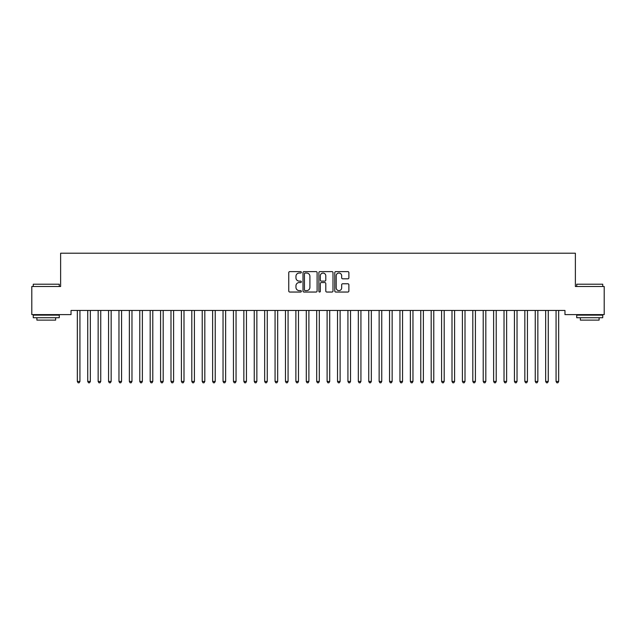 <?xml version="1.0" encoding="UTF-8"?>
<svg xmlns="http://www.w3.org/2000/svg" width="636" height="636" viewBox="0 0 636 636"><rect width="100%" height="100%" fill="white"/><g stroke="black" fill="none" stroke-linecap="round" stroke-linejoin="round"><path stroke-width="0.95" d="M301.353 272.327A0.716 0.716 0 0 0 300.637 271.612L289.778 271.612A1.018 1.018 0 0 0 288.76 272.629L288.76 291.018A1.018 1.018 0 0 0 289.778 292.043L300.637 292.043A0.716 0.716 0 0 0 301.353 291.328A0.716 0.716 0 0 0 300.637 290.612L299.23 290.612A3.267 3.267 0 0 1 295.963 287.337L295.963 285.81A3.267 3.267 0 0 1 299.23 282.543L300.637 282.543A0.716 0.716 0 0 0 301.353 281.827A0.716 0.716 0 0 0 300.637 281.112L299.23 281.112A3.267 3.267 0 0 1 295.963 277.837L295.963 276.31A3.267 3.267 0 0 1 299.23 273.043L300.637 273.043A0.716 0.716 0 0 0 301.353 272.327M347.852 278.814A1.018 1.018 0 0 0 348.878 277.789L348.878 272.629A1.018 1.018 0 0 0 347.852 271.612L335.8 271.612A1.018 1.018 0 0 0 334.782 272.629L334.782 291.018A1.018 1.018 0 0 0 335.8 292.043L347.852 292.043A1.018 1.018 0 0 0 348.878 291.018L348.878 284.785A1.018 1.018 0 0 0 347.852 283.767L342.693 283.767A1.018 1.018 0 0 0 341.675 284.785L341.675 287.877A2.735 2.735 0 0 1 338.94 290.612A2.735 2.735 0 0 1 336.205 287.877L336.205 275.77A2.735 2.735 0 0 1 338.94 273.043A2.735 2.735 0 0 1 341.675 275.77L341.675 277.789A1.018 1.018 0 0 0 342.693 278.814L347.852 278.814M564.967 310.447L71.033 310.447L71.033 314.605L31.8 314.605L31.8 286.51L60.627 286.51L60.627 253.208L575.373 253.208L575.373 286.51L604.2 286.51L604.2 314.605L564.967 314.605L564.967 310.447M317.11 272.629A1.018 1.018 0 0 0 316.084 271.612L304.032 271.612A1.018 1.018 0 0 0 303.006 272.629L303.006 291.018A1.018 1.018 0 0 0 304.032 292.043L316.084 292.043A1.018 1.018 0 0 0 317.11 291.018L317.11 272.629M319.916 271.612L331.968 271.612A1.018 1.018 0 0 1 332.994 272.629L332.994 291.018A1.018 1.018 0 0 1 331.968 292.043L326.809 292.043A1.018 1.018 0 0 1 325.791 291.018L325.791 283.561A1.018 1.018 0 0 0 324.765 282.543L321.347 282.543A1.018 1.018 0 0 0 320.321 283.561L320.321 291.328A0.716 0.716 0 0 1 319.606 292.043A0.716 0.716 0 0 1 318.89 291.328L318.89 272.629A1.018 1.018 0 0 1 319.916 271.612M305.153 273.043A0.716 0.716 0 0 0 304.437 273.75L304.437 289.897A0.716 0.716 0 0 0 305.153 290.612L306.632 290.612A3.267 3.267 0 0 0 309.907 287.337L309.907 276.31A3.267 3.267 0 0 0 306.632 273.043L305.153 273.043M325.791 275.825A2.735 2.735 0 0 0 323.056 273.09A2.735 2.735 0 0 0 320.321 275.825L320.321 280.086A1.018 1.018 0 0 0 321.347 281.112L324.765 281.112A1.018 1.018 0 0 0 325.791 280.086L325.791 275.825M77.195 310.447L77.258 310.599A1.041 1.041 0 0 1 77.33 310.988L77.33 381.441L79.937 381.441L79.937 310.988A1.041 1.041 0 0 1 80.009 310.599L80.072 310.447M79.937 381.441L79.15 382.793L78.109 382.793L77.33 381.441M87.601 310.447L87.665 310.599A1.041 1.041 0 0 1 87.736 310.988L87.736 381.441L90.344 381.441L90.344 310.988A1.041 1.041 0 0 1 90.415 310.599L90.479 310.447M90.344 381.441L89.557 382.793L88.523 382.793L87.736 381.441M98.008 310.447L98.071 310.599A1.041 1.041 0 0 1 98.143 310.988L98.143 381.441L100.75 381.441L100.75 310.988A1.041 1.041 0 0 1 100.822 310.599L100.886 310.447M100.75 381.441L99.971 382.793L98.93 382.793L98.143 381.441M33.255 284.22L59.275 284.22L33.255 284.22L33.255 286.51M59.275 317.73L33.255 317.73L33.255 315.13L59.275 315.13L59.275 317.73M55.634 317.73L55.634 320.123L36.896 320.123L36.896 317.73M576.725 284.22L602.745 284.22L576.725 284.22L576.725 286.51M602.745 317.73L576.725 317.73L576.725 315.13L602.745 315.13L602.745 317.73M599.104 317.73L599.104 320.123L580.366 320.123L580.366 317.73M108.414 310.447L108.478 310.599A1.041 1.041 0 0 1 108.557 310.988L108.557 381.441L111.157 381.441L111.157 310.988A1.041 1.041 0 0 1 111.228 310.599L111.292 310.447M111.157 381.441L110.378 382.793L109.336 382.793L108.557 381.441M118.821 310.447L118.884 310.599A1.041 1.041 0 0 1 118.964 310.988L118.964 381.441L121.563 381.441L121.563 310.988A1.041 1.041 0 0 1 121.635 310.599L121.699 310.447M121.563 381.441L120.784 382.793L119.743 382.793L118.964 381.441M129.235 310.447L129.291 310.599A1.041 1.041 0 0 1 129.37 310.988L129.37 381.441L131.97 381.441L131.97 310.988A1.041 1.041 0 0 1 132.042 310.599L132.105 310.447M131.97 381.441L131.191 382.793L130.149 382.793L129.37 381.441M139.642 310.447L139.697 310.599A1.041 1.041 0 0 1 139.777 310.988L139.777 381.441L142.377 381.441L142.377 310.988A1.041 1.041 0 0 1 142.456 310.599L142.512 310.447M142.377 381.441L141.597 382.793L140.556 382.793L139.777 381.441M150.048 310.447L150.104 310.599A1.041 1.041 0 0 1 150.183 310.988L150.183 381.441L152.783 381.441L152.783 310.988A1.041 1.041 0 0 1 152.863 310.599L152.918 310.447M152.783 381.441L152.004 382.793L150.963 382.793L150.183 381.441M160.455 310.447L160.518 310.599A1.041 1.041 0 0 1 160.59 310.988L160.59 381.441L163.19 381.441L163.19 310.988A1.041 1.041 0 0 1 163.269 310.599L163.325 310.447M163.19 381.441L162.411 382.793L161.369 382.793L160.59 381.441M170.861 310.447L170.925 310.599A1.041 1.041 0 0 1 170.997 310.988L170.997 381.441L173.596 381.441L173.596 310.988A1.041 1.041 0 0 1 173.676 310.599L173.739 310.447M173.596 381.441L172.817 382.793L171.776 382.793L170.997 381.441M181.268 310.447L181.332 310.599A1.041 1.041 0 0 1 181.403 310.988L181.403 381.441L184.003 381.441L184.003 310.988A1.041 1.041 0 0 1 184.082 310.599L184.146 310.447M184.003 381.441L183.224 382.793L182.182 382.793L181.403 381.441M191.674 310.447L191.738 310.599A1.041 1.041 0 0 1 191.81 310.988L191.81 381.441L194.417 381.441L194.417 310.988A1.041 1.041 0 0 1 194.489 310.599L194.552 310.447M194.417 381.441L193.63 382.793L192.589 382.793L191.81 381.441M202.081 310.447L202.145 310.599A1.041 1.041 0 0 1 202.216 310.988L202.216 381.441L204.824 381.441L204.824 310.988A1.041 1.041 0 0 1 204.895 310.599L204.959 310.447M204.824 381.441L204.037 382.793L203.003 382.793L202.216 381.441M212.488 310.447L212.551 310.599A1.041 1.041 0 0 1 212.623 310.988L212.623 381.441L215.23 381.441L215.23 310.988A1.041 1.041 0 0 1 215.302 310.599L215.365 310.447M215.23 381.441L214.451 382.793L213.41 382.793L212.623 381.441M222.894 310.447L222.958 310.599A1.041 1.041 0 0 1 223.037 310.988L223.037 381.441L225.637 381.441L225.637 310.988A1.041 1.041 0 0 1 225.708 310.599L225.772 310.447M225.637 381.441L224.858 382.793L223.816 382.793L223.037 381.441M233.301 310.447L233.364 310.599A1.041 1.041 0 0 1 233.444 310.988L233.444 381.441L236.043 381.441L236.043 310.988A1.041 1.041 0 0 1 236.115 310.599L236.179 310.447M236.043 381.441L235.264 382.793L234.223 382.793L233.444 381.441M243.715 310.447L243.771 310.599A1.041 1.041 0 0 1 243.85 310.988L243.85 381.441L246.45 381.441L246.45 310.988A1.041 1.041 0 0 1 246.522 310.599L246.585 310.447M246.45 381.441L245.671 382.793L244.629 382.793L243.85 381.441M254.122 310.447L254.177 310.599A1.041 1.041 0 0 1 254.257 310.988L254.257 381.441L256.857 381.441L256.857 310.988A1.041 1.041 0 0 1 256.936 310.599L256.992 310.447M256.857 381.441L256.077 382.793L255.036 382.793L254.257 381.441M264.528 310.447L264.584 310.599A1.041 1.041 0 0 1 264.663 310.988L264.663 381.441L267.263 381.441L267.263 310.988A1.041 1.041 0 0 1 267.343 310.599L267.398 310.447M267.263 381.441L266.484 382.793L265.443 382.793L264.663 381.441M274.935 310.447L274.998 310.599A1.041 1.041 0 0 1 275.07 310.988L275.07 381.441L277.67 381.441L277.67 310.988A1.041 1.041 0 0 1 277.749 310.599L277.805 310.447M277.67 381.441L276.891 382.793L275.849 382.793L275.07 381.441M285.341 310.447L285.405 310.599A1.041 1.041 0 0 1 285.477 310.988L285.477 381.441L288.076 381.441L288.076 310.988A1.041 1.041 0 0 1 288.156 310.599L288.219 310.447M288.076 381.441L287.297 382.793L286.256 382.793L285.477 381.441M295.748 310.447L295.812 310.599A1.041 1.041 0 0 1 295.883 310.988L295.883 381.441L298.483 381.441L298.483 310.988A1.041 1.041 0 0 1 298.562 310.599L298.626 310.447M298.483 381.441L297.704 382.793L296.662 382.793L295.883 381.441M306.155 310.447L306.218 310.599A1.041 1.041 0 0 1 306.29 310.988L306.29 381.441L308.897 381.441L308.897 310.988A1.041 1.041 0 0 1 308.969 310.599L309.032 310.447M308.897 381.441L308.11 382.793L307.069 382.793L306.29 381.441M316.561 310.447L316.625 310.599A1.041 1.041 0 0 1 316.696 310.988L316.696 381.441L319.304 381.441L319.304 310.988A1.041 1.041 0 0 1 319.375 310.599L319.439 310.447M319.304 381.441L318.517 382.793L317.483 382.793L316.696 381.441M326.968 310.447L327.031 310.599A1.041 1.041 0 0 1 327.103 310.988L327.103 381.441L329.71 381.441L329.71 310.988A1.041 1.041 0 0 1 329.782 310.599L329.846 310.447M329.71 381.441L328.931 382.793L327.89 382.793L327.103 381.441M337.374 310.447L337.438 310.599A1.041 1.041 0 0 1 337.517 310.988L337.517 381.441L340.117 381.441L340.117 310.988A1.041 1.041 0 0 1 340.188 310.599L340.252 310.447M340.117 381.441L339.338 382.793L338.296 382.793L337.517 381.441M347.781 310.447L347.844 310.599A1.041 1.041 0 0 1 347.924 310.988L347.924 381.441L350.523 381.441L350.523 310.988A1.041 1.041 0 0 1 350.595 310.599L350.659 310.447M350.523 381.441L349.744 382.793L348.703 382.793L347.924 381.441M358.195 310.447L358.251 310.599A1.041 1.041 0 0 1 358.33 310.988L358.33 381.441L360.93 381.441L360.93 310.988A1.041 1.041 0 0 1 361.002 310.599L361.065 310.447M360.93 381.441L360.151 382.793L359.109 382.793L358.33 381.441M368.602 310.447L368.657 310.599A1.041 1.041 0 0 1 368.737 310.988L368.737 381.441L371.337 381.441L371.337 310.988A1.041 1.041 0 0 1 371.416 310.599L371.472 310.447M371.337 381.441L370.557 382.793L369.516 382.793L368.737 381.441M379.008 310.447L379.064 310.599A1.041 1.041 0 0 1 379.143 310.988L379.143 381.441L381.743 381.441L381.743 310.988A1.041 1.041 0 0 1 381.823 310.599L381.878 310.447M381.743 381.441L380.964 382.793L379.923 382.793L379.143 381.441M389.415 310.447L389.478 310.599A1.041 1.041 0 0 1 389.55 310.988L389.55 381.441L392.15 381.441L392.15 310.988A1.041 1.041 0 0 1 392.229 310.599L392.285 310.447M392.15 381.441L391.371 382.793L390.329 382.793L389.55 381.441M399.821 310.447L399.885 310.599A1.041 1.041 0 0 1 399.957 310.988L399.957 381.441L402.556 381.441L402.556 310.988A1.041 1.041 0 0 1 402.636 310.599L402.699 310.447M402.556 381.441L401.777 382.793L400.736 382.793L399.957 381.441M410.228 310.447L410.292 310.599A1.041 1.041 0 0 1 410.363 310.988L410.363 381.441L412.963 381.441L412.963 310.988A1.041 1.041 0 0 1 413.042 310.599L413.106 310.447M412.963 381.441L412.184 382.793L411.142 382.793L410.363 381.441M420.635 310.447L420.698 310.599A1.041 1.041 0 0 1 420.77 310.988L420.77 381.441L423.377 381.441L423.377 310.988A1.041 1.041 0 0 1 423.449 310.599L423.512 310.447M423.377 381.441L422.59 382.793L421.549 382.793L420.77 381.441M431.041 310.447L431.105 310.599A1.041 1.041 0 0 1 431.176 310.988L431.176 381.441L433.784 381.441L433.784 310.988A1.041 1.041 0 0 1 433.855 310.599L433.919 310.447M433.784 381.441L432.997 382.793L431.963 382.793L431.176 381.441M441.448 310.447L441.511 310.599A1.041 1.041 0 0 1 441.583 310.988L441.583 381.441L444.19 381.441L444.19 310.988A1.041 1.041 0 0 1 444.262 310.599L444.325 310.447M444.19 381.441L443.411 382.793L442.37 382.793L441.583 381.441M451.854 310.447L451.918 310.599A1.041 1.041 0 0 1 451.997 310.988L451.997 381.441L454.597 381.441L454.597 310.988A1.041 1.041 0 0 1 454.668 310.599L454.732 310.447M454.597 381.441L453.818 382.793L452.776 382.793L451.997 381.441M462.261 310.447L462.324 310.599A1.041 1.041 0 0 1 462.404 310.988L462.404 381.441L465.003 381.441L465.003 310.988A1.041 1.041 0 0 1 465.075 310.599L465.139 310.447M465.003 381.441L464.224 382.793L463.183 382.793L462.404 381.441M472.675 310.447L472.731 310.599A1.041 1.041 0 0 1 472.81 310.988L472.81 381.441L475.41 381.441L475.41 310.988A1.041 1.041 0 0 1 475.482 310.599L475.545 310.447M475.41 381.441L474.631 382.793L473.589 382.793L472.81 381.441M483.082 310.447L483.137 310.599A1.041 1.041 0 0 1 483.217 310.988L483.217 381.441L485.817 381.441L485.817 310.988A1.041 1.041 0 0 1 485.896 310.599L485.952 310.447M485.817 381.441L485.037 382.793L483.996 382.793L483.217 381.441M493.488 310.447L493.544 310.599A1.041 1.041 0 0 1 493.623 310.988L493.623 381.441L496.223 381.441L496.223 310.988A1.041 1.041 0 0 1 496.303 310.599L496.358 310.447M496.223 381.441L495.444 382.793L494.403 382.793L493.623 381.441M503.895 310.447L503.958 310.599A1.041 1.041 0 0 1 504.03 310.988L504.03 381.441L506.63 381.441L506.63 310.988A1.041 1.041 0 0 1 506.709 310.599L506.765 310.447M506.63 381.441L505.851 382.793L504.809 382.793L504.03 381.441M514.301 310.447L514.365 310.599A1.041 1.041 0 0 1 514.437 310.988L514.437 381.441L517.036 381.441L517.036 310.988A1.041 1.041 0 0 1 517.116 310.599L517.179 310.447M517.036 381.441L516.257 382.793L515.216 382.793L514.437 381.441M524.708 310.447L524.772 310.599A1.041 1.041 0 0 1 524.843 310.988L524.843 381.441L527.443 381.441L527.443 310.988A1.041 1.041 0 0 1 527.522 310.599L527.586 310.447M527.443 381.441L526.664 382.793L525.622 382.793L524.843 381.441M535.115 310.447L535.178 310.599A1.041 1.041 0 0 1 535.25 310.988L535.25 381.441L537.857 381.441L537.857 310.988A1.041 1.041 0 0 1 537.929 310.599L537.992 310.447M537.857 381.441L537.07 382.793L536.029 382.793L535.25 381.441M545.521 310.447L545.585 310.599A1.041 1.041 0 0 1 545.656 310.988L545.656 381.441L548.264 381.441L548.264 310.988A1.041 1.041 0 0 1 548.335 310.599L548.399 310.447M548.264 381.441L547.477 382.793L546.443 382.793L545.656 381.441M555.928 310.447L555.991 310.599A1.041 1.041 0 0 1 556.063 310.988L556.063 381.441L558.67 381.441L558.67 310.988A1.041 1.041 0 0 1 558.742 310.599L558.806 310.447M558.67 381.441L557.891 382.793L556.85 382.793L556.063 381.441M59.275 286.51L59.275 284.22M53.344 315.13L53.344 314.605M39.186 315.13L39.186 314.605M602.745 286.51L602.745 284.22M596.814 315.13L596.814 314.605M582.655 315.13L582.655 314.605"/></g></svg>
